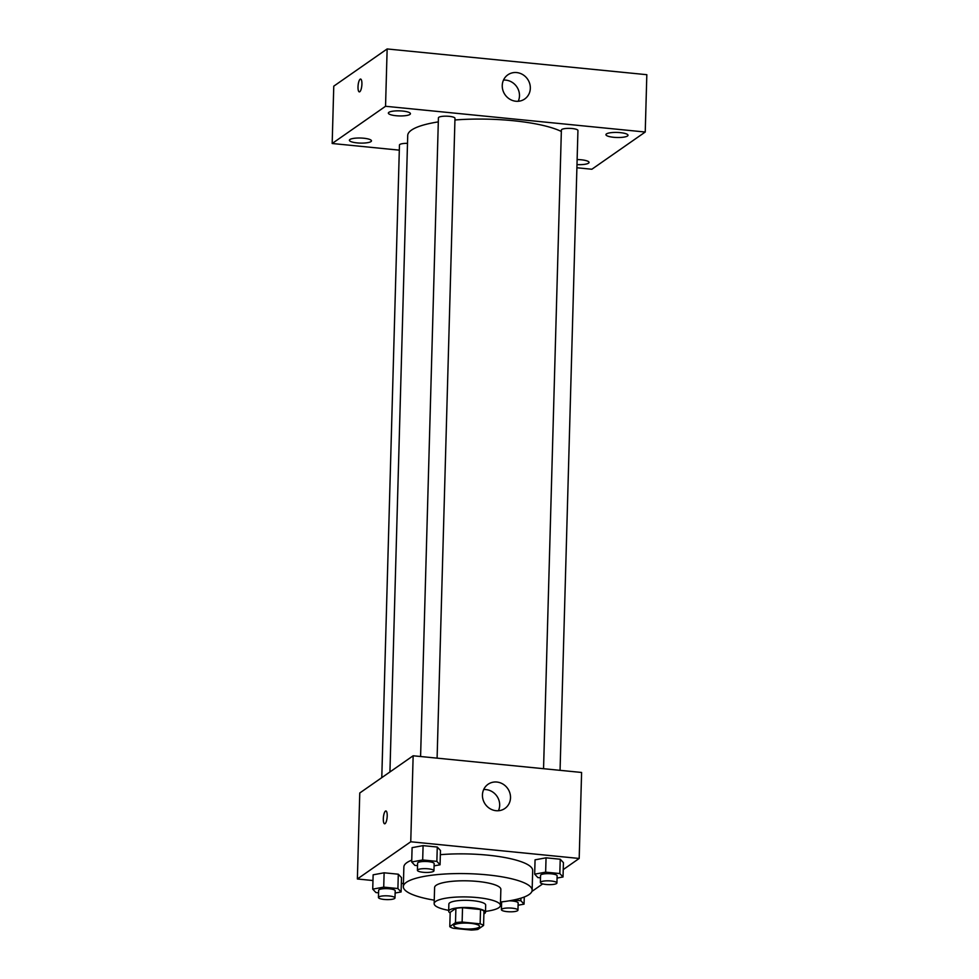 <?xml version="1.0" encoding="UTF-8"?>
<svg xmlns="http://www.w3.org/2000/svg" width="979" height="979" viewBox="0 0 979 979"><rect width="100%" height="100%" fill="white"/><g stroke="black" fill="none" stroke-linecap="round" stroke-linejoin="round"><path stroke-width="1.47" d="M478.964 927.272A12.886 2.949 1.6 0 1 464.67 928.924A12.886 2.949 1.6 0 1 453.791 925.693A12.886 2.949 1.6 0 1 466.763 923.099A12.886 2.949 1.6 0 1 479.563 926.415A12.886 2.949 1.6 0 1 478.964 927.272M480.126 923.846L462.125 922.059A17.5 4.014 1.6 0 0 455.492 922.671L449.789 926.648A17.5 4.014 1.6 0 0 453.228 928.263L471.229 930.05A17.5 4.014 1.6 0 0 477.862 929.438L483.565 925.461A17.5 4.014 1.6 0 0 480.126 923.846L480.53 909.515L462.529 907.729L462.125 922.059M480.53 909.515A17.5 4.014 1.6 0 1 483.969 911.131L483.565 925.461M462.529 907.729A17.5 4.014 1.6 0 0 455.896 908.341L450.193 912.318L449.789 926.648M483.895 913.884A18.417 4.222 -178.4 0 0 485.486 912.232A18.417 4.222 -178.4 0 0 467.203 907.509A18.417 4.222 -178.4 0 0 448.676 911.204A18.417 4.222 -178.4 0 0 450.169 912.942M448.676 911.204L448.871 904.045A18.417 4.222 1.6 0 1 467.399 900.337A18.417 4.222 1.6 0 1 485.682 905.073L485.486 912.232M455.896 908.341L455.492 922.671M485.511 911.388A33.139 7.599 -178.4 0 0 500.416 905.477A33.139 7.599 -178.4 0 0 467.497 896.96A33.139 7.599 -178.4 0 0 434.15 903.629A33.139 7.599 -178.4 0 0 448.7 910.36M500.416 905.477L500.856 889.36A33.139 7.599 -178.4 0 0 467.938 880.843A33.139 7.599 -178.4 0 0 434.603 887.512L434.15 903.629M500.514 902.014A64.43 14.771 -178.4 0 0 532.135 890.229A64.43 14.771 -178.4 0 0 468.146 873.672A64.43 14.771 -178.4 0 0 403.324 886.631A64.43 14.771 -178.4 0 0 434.248 900.166M403.324 886.631L403.874 866.929A64.43 14.771 1.6 0 1 411.755 860.149M440.342 854.679A64.43 14.771 1.6 0 1 532.686 870.527L532.135 890.229M395.124 893.044L401.096 891.955L401.5 877.625L398.306 874.198L384.123 872.803L373.134 874.81L372.73 889.14L375.936 892.554L378.567 892.824M434.089 865.877L440.06 864.787L440.464 850.457L437.27 847.031L423.087 845.636L412.098 847.643L411.694 861.973L414.9 865.387L417.531 865.656M563.231 869.597L579.189 858.461L410.752 841.769L357.372 878.983L372.975 880.537M401.341 883.339L403.409 883.547M531.878 891.453L542.709 883.902M557.063 878.065L563.023 876.976L563.427 862.646L560.233 859.232L546.049 857.824L535.06 859.831L534.669 874.161L537.863 877.576L540.506 877.845M579.189 858.461L581.599 772.468L413.15 755.776L359.77 792.99L357.372 878.983M413.15 755.776L410.752 841.769M510.512 797.763A14.734 13.694 -124.9 0 1 504.895 808.458A14.734 13.694 -124.9 0 1 485.241 804.2A14.734 13.694 -124.9 0 1 488.044 784.289A14.734 13.694 -124.9 0 1 502.925 784.069A14.734 13.694 -124.9 0 1 510.512 797.763M385.09 823.645A6.449 1.86 95.7 0 1 384.625 823.792A6.449 1.86 95.7 0 1 383.413 817.196A6.449 1.86 95.7 0 1 385.897 810.967A6.449 1.86 95.7 0 1 387.17 816.792A6.449 1.86 95.7 0 1 385.09 823.645M384.625 823.792A6.449 1.86 95.7 0 1 383.425 817.196A6.449 1.86 95.7 0 1 385.897 810.967M483.675 789.563A14.734 13.694 -124.9 0 1 499.669 805.313A14.734 13.694 -124.9 0 1 498.433 810.734M389.936 771.954L407.717 135.494A81.012 18.564 1.6 0 1 438.311 121.885M454.929 119.989A81.012 18.564 1.6 0 1 561.346 131.48M560.061 770.338L577.94 130.501A8.273 1.897 -178.4 0 0 570.953 128.433A8.273 1.897 -178.4 0 0 561.775 129.485A8.273 1.897 -178.4 0 0 561.383 130.036L543.553 768.699M381.786 777.644L399.456 145.014A8.273 1.897 1.6 0 1 407.497 143.35M420.591 756.51L438.421 117.847A8.273 1.897 1.6 0 1 446.754 116.183A8.273 1.897 1.6 0 1 454.978 118.312L437.099 758.15M576.9 167.764L591.854 169.245L645.234 132.03L385.542 106.283L332.175 143.497L399.322 150.154M370.955 141.6A11.05 2.533 -178.4 0 0 371.469 140.866A11.05 2.533 -178.4 0 0 360.505 138.027A11.05 2.533 -178.4 0 0 349.393 140.254A11.05 2.533 -178.4 0 0 358.706 143.02A11.05 2.533 -178.4 0 0 370.955 141.6M576.986 164.619A11.05 2.533 -178.4 0 0 588.526 163.175A11.05 2.533 -178.4 0 0 589.04 162.441A11.05 2.533 -178.4 0 0 577.12 159.577M627.49 136.008A11.05 2.533 -178.4 0 0 628.016 135.273A11.05 2.533 -178.4 0 0 617.039 132.434A11.05 2.533 -178.4 0 0 605.928 134.649A11.05 2.533 -178.4 0 0 615.24 137.415A11.05 2.533 -178.4 0 0 627.49 136.008M409.92 114.433A11.05 2.533 -178.4 0 0 410.434 113.699A11.05 2.533 -178.4 0 0 399.469 110.86A11.05 2.533 -178.4 0 0 388.357 113.087A11.05 2.533 -178.4 0 0 397.67 115.852A11.05 2.533 -178.4 0 0 409.92 114.433M645.234 132.03L646.825 74.698L387.146 48.95L333.766 86.164L332.175 143.497M387.146 48.95L385.542 106.283M359.782 91.745A6.449 1.86 95.7 0 1 359.317 91.891A6.449 1.86 95.7 0 1 358.106 85.295A6.449 1.86 95.7 0 1 360.59 79.066A6.449 1.86 95.7 0 1 361.875 84.879A6.449 1.86 95.7 0 1 359.782 91.745M516.692 72.568A14.734 13.694 -124.9 0 1 529.676 83.496A14.734 13.694 -124.9 0 1 524.72 98.989A14.734 13.694 -124.9 0 1 505.054 94.743A14.734 13.694 -124.9 0 1 507.868 74.82A14.734 13.694 -124.9 0 1 516.692 72.568M503.487 80.094A14.734 13.694 -124.9 0 1 505.849 80.131A14.734 13.694 -124.9 0 1 518.246 101.265M359.33 91.891A6.449 1.86 95.7 0 1 358.118 85.295A6.449 1.86 95.7 0 1 360.602 79.066M563.023 876.976L559.829 873.562L545.646 872.154L534.669 874.161M540.371 882.507L540.567 875.336A8.273 1.897 1.6 0 1 548.901 873.672A8.273 1.897 1.6 0 1 557.124 875.801L556.916 882.972A8.273 1.897 1.6 0 1 556.537 883.523A8.273 1.897 1.6 0 1 547.359 884.575A8.273 1.897 1.6 0 1 540.371 882.507A8.273 1.897 1.6 0 1 548.693 880.843A8.273 1.897 1.6 0 1 556.916 882.972M563.427 862.646L560.233 859.232L559.829 873.562M560.233 859.232L546.049 857.824L545.646 872.154M546.049 857.824L535.06 859.831M440.06 864.787L436.867 861.373L422.683 859.966L411.694 861.973M417.409 870.319L417.605 863.148A8.273 1.897 1.6 0 1 425.938 861.483A8.273 1.897 1.6 0 1 434.162 863.613L433.954 870.772A8.273 1.897 1.6 0 1 433.575 871.322A8.273 1.897 1.6 0 1 424.397 872.387A8.273 1.897 1.6 0 1 417.409 870.319A8.273 1.897 1.6 0 1 425.73 868.654A8.273 1.897 1.6 0 1 433.954 870.772M440.464 850.457L437.27 847.031L436.867 861.373M437.27 847.031L423.087 845.636L422.683 859.966M423.087 845.636L412.098 847.643M500.428 904.902L501.529 905.012M518.087 905.232L524.059 904.143L520.865 900.729L513.632 900.007M501.407 909.675A8.273 1.897 1.6 0 1 509.729 908.01A8.273 1.897 1.6 0 1 517.952 910.14A8.273 1.897 1.6 0 1 517.573 910.69A8.273 1.897 1.6 0 1 508.395 911.743A8.273 1.897 1.6 0 1 501.407 909.675L501.603 902.503A8.273 1.897 1.6 0 1 502.215 901.818M509.227 900.827A8.273 1.897 1.6 0 1 518.16 902.968L517.952 910.14M524.267 897.009L524.059 904.143M520.938 898.159L520.865 900.729M401.096 891.955L397.902 888.54L383.719 887.133L372.73 889.14M378.445 897.486L378.64 890.315A8.273 1.897 1.6 0 1 386.974 888.651A8.273 1.897 1.6 0 1 395.198 890.78L394.99 897.939A8.273 1.897 1.6 0 1 394.61 898.489A8.273 1.897 1.6 0 1 385.42 899.554A8.273 1.897 1.6 0 1 378.445 897.486A8.273 1.897 1.6 0 1 386.766 895.822A8.273 1.897 1.6 0 1 394.99 897.939M401.5 877.625L398.306 874.198L397.902 888.54M398.306 874.198L384.123 872.803L383.719 887.133M384.123 872.803L373.134 874.81"/></g></svg>
